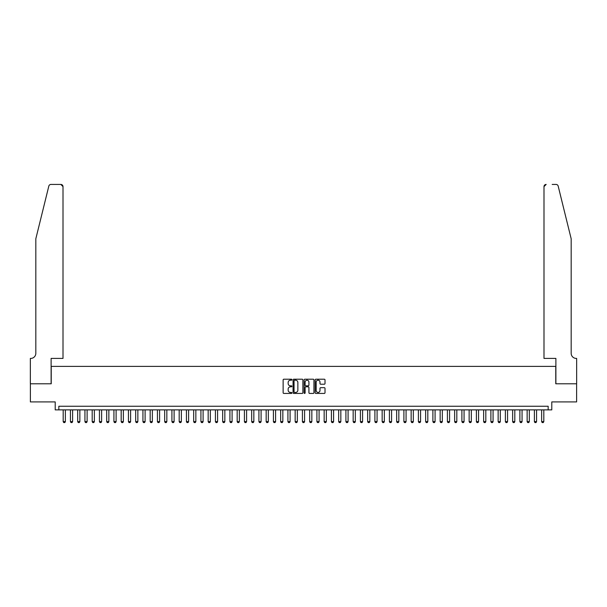 <?xml version="1.0" encoding="UTF-8"?>
<svg xmlns="http://www.w3.org/2000/svg" width="607" height="607" viewBox="0 0 607 607"><rect width="100%" height="100%" fill="white"/><g stroke="black" fill="none" stroke-linecap="round" stroke-linejoin="round"><path stroke-width="0.91" d="M291.899 379.701A0.501 0.501 0 0 0 291.406 379.208L283.841 379.208A0.713 0.713 0 0 0 283.135 379.921L283.135 392.729A0.713 0.713 0 0 0 283.841 393.435L291.406 393.435A0.501 0.501 0 0 0 291.899 392.941A0.501 0.501 0 0 0 291.406 392.441L290.427 392.441A2.276 2.276 0 0 1 288.15 390.164L288.15 389.095A2.276 2.276 0 0 1 290.427 386.818L291.406 386.818A0.501 0.501 0 0 0 291.899 386.325A0.501 0.501 0 0 0 291.406 385.824L290.427 385.824A2.276 2.276 0 0 1 288.15 383.548L288.15 382.478A2.276 2.276 0 0 1 290.427 380.202L291.406 380.202A0.501 0.501 0 0 0 291.899 379.701M324.297 384.223A0.713 0.713 0 0 0 325.011 383.51L325.011 379.921A0.713 0.713 0 0 0 324.297 379.208L315.898 379.208A0.713 0.713 0 0 0 315.185 379.921L315.185 392.729A0.713 0.713 0 0 0 315.898 393.435L324.297 393.435A0.713 0.713 0 0 0 325.011 392.729L325.011 388.389A0.713 0.713 0 0 0 324.297 387.676L320.701 387.676A0.713 0.713 0 0 0 319.988 388.389L319.988 390.536A1.904 1.904 0 0 1 318.083 392.441A1.904 1.904 0 0 1 316.186 390.536L316.186 382.107A1.904 1.904 0 0 1 318.083 380.202A1.904 1.904 0 0 1 319.988 382.107L319.988 383.51A0.713 0.713 0 0 0 320.701 384.223L324.297 384.223M548.159 409.884L551.786 409.884L551.786 401.91L576.612 401.91L576.612 383.783L555.769 383.783L555.769 366.385L51.231 366.385L51.231 383.783L30.388 383.783L30.388 401.91L55.214 401.91L55.214 409.884L548.159 409.884L548.159 406.258L58.841 406.258L58.841 409.884M302.878 379.921A0.713 0.713 0 0 0 302.165 379.208L293.773 379.208A0.713 0.713 0 0 0 293.06 379.921L293.06 392.729A0.713 0.713 0 0 0 293.773 393.435L302.165 393.435A0.713 0.713 0 0 0 302.878 392.729L302.878 379.921M304.835 379.208L313.227 379.208A0.713 0.713 0 0 1 313.94 379.921L313.94 392.729A0.713 0.713 0 0 1 313.227 393.435L309.638 393.435A0.713 0.713 0 0 1 308.925 392.729L308.925 387.532A0.713 0.713 0 0 0 308.212 386.818L305.829 386.818A0.713 0.713 0 0 0 305.116 387.532L305.116 392.941A0.501 0.501 0 0 1 304.623 393.435A0.501 0.501 0 0 1 304.122 392.941L304.122 379.921A0.713 0.713 0 0 1 304.835 379.208M294.554 380.202A0.501 0.501 0 0 0 294.054 380.703L294.054 391.94A0.501 0.501 0 0 0 294.554 392.441L295.586 392.441A2.276 2.276 0 0 0 297.862 390.164L297.862 382.478A2.276 2.276 0 0 0 295.586 380.202L294.554 380.202M308.925 382.144A1.904 1.904 0 0 0 307.021 380.24A1.904 1.904 0 0 0 305.116 382.144L305.116 385.111A0.713 0.713 0 0 0 305.829 385.824L308.212 385.824A0.713 0.713 0 0 0 308.925 385.111L308.925 382.144M63.189 409.884L63.189 421.622L65.366 421.622L65.366 409.884M65.366 421.622L64.82 422.571L63.735 422.571L63.189 421.622M48.826 186.083C49.379 184.892 49.379 184.892 48.826 186.083L35.821 238.801L35.821 353.335A5.076 5.076 0 0 1 30.752 358.411L30.35 358.411L30.35 383.783L51.117 383.783L51.117 358.411L63.007 358.411L63.007 186.607A2.178 2.178 0 0 0 60.837 184.429L50.935 184.429A2.178 2.178 0 0 0 48.826 186.083M54.82 184.429L60.837 184.429L63.007 186.607L63.007 358.411M35.821 353.335A5.076 5.076 0 0 1 30.752 358.411M567.188 222.64L558.174 186.083C557.621 184.892 557.621 184.892 558.174 186.083L571.179 238.801L571.179 353.335A5.076 5.076 0 0 0 576.248 358.411L576.65 358.411L576.65 383.783L555.883 383.783L555.883 358.411L543.993 358.411L543.993 186.607L543.993 358.411M552.18 184.429L556.065 184.429A2.178 2.178 0 0 1 558.174 186.083M546.163 184.429A2.178 2.178 0 0 0 543.993 186.607L546.163 184.429M571.179 353.335A5.076 5.076 0 0 0 576.248 358.411M70.435 409.884L70.435 421.622L72.612 421.622L72.612 409.884M72.612 421.622L72.066 422.571L70.981 422.571L70.435 421.622M77.688 409.884L77.688 421.622L79.858 421.622L79.858 409.884M79.858 421.622L79.32 422.571L78.235 422.571L77.688 421.622M84.934 409.884L84.934 421.622L87.112 421.622L87.112 409.884M87.112 421.622L86.566 422.571L85.481 422.571L84.934 421.622M92.188 409.884L92.188 421.622L94.358 421.622L94.358 409.884M94.358 421.622L93.819 422.571L92.727 422.571L92.188 421.622M99.434 409.884L99.434 421.622L101.612 421.622L101.612 409.884M101.612 421.622L101.066 422.571L99.98 422.571L99.434 421.622M106.688 409.884L106.688 421.622L108.858 421.622L108.858 409.884M108.858 421.622L108.312 422.571L107.227 422.571L106.688 421.622M113.934 409.884L113.934 421.622L116.112 421.622L116.112 409.884M116.112 421.622L115.565 422.571L114.48 422.571L113.934 421.622M121.18 409.884L121.18 421.622L123.358 421.622L123.358 409.884M123.358 421.622L122.811 422.571L121.726 422.571L121.18 421.622M128.434 409.884L128.434 421.622L130.604 421.622L130.604 409.884M130.604 421.622L130.065 422.571L128.972 422.571L128.434 421.622M135.68 409.884L135.68 421.622L137.857 421.622L137.857 409.884M137.857 421.622L137.311 422.571L136.226 422.571L135.68 421.622M142.933 409.884L142.933 421.622L145.103 421.622L145.103 409.884M145.103 421.622L144.565 422.571L143.472 422.571L142.933 421.622M150.179 409.884L150.179 421.622L152.357 421.622L152.357 409.884M152.357 421.622L151.811 422.571L150.726 422.571L150.179 421.622M157.425 409.884L157.425 421.622L159.603 421.622L159.603 409.884M159.603 421.622L159.057 422.571L157.972 422.571L157.425 421.622M164.679 409.884L164.679 421.622L166.849 421.622L166.849 409.884M166.849 421.622L166.31 422.571L165.218 422.571L164.679 421.622M171.925 409.884L171.925 421.622L174.103 421.622L174.103 409.884M174.103 421.622L173.556 422.571L172.471 422.571L171.925 421.622M179.179 409.884L179.179 421.622L181.349 421.622L181.349 409.884M181.349 421.622L180.81 422.571L179.718 422.571L179.179 421.622M186.425 409.884L186.425 421.622L188.602 421.622L188.602 409.884M188.602 421.622L188.056 422.571L186.971 422.571L186.425 421.622M193.671 409.884L193.671 421.622L195.849 421.622L195.849 409.884M195.849 421.622L195.302 422.571L194.217 422.571L193.671 421.622M200.925 409.884L200.925 421.622L203.102 421.622L203.102 409.884M203.102 421.622L202.556 422.571L201.471 422.571L200.925 421.622M208.171 409.884L208.171 421.622L210.348 421.622L210.348 409.884M210.348 421.622L209.802 422.571L208.717 422.571L208.171 421.622M215.424 409.884L215.424 421.622L217.594 421.622L217.594 409.884M217.594 421.622L217.056 422.571L215.963 422.571L215.424 421.622M222.67 409.884L222.67 421.622L224.848 421.622L224.848 409.884M224.848 421.622L224.302 422.571L223.217 422.571L222.67 421.622M229.924 409.884L229.924 421.622L232.094 421.622L232.094 409.884M232.094 421.622L231.555 422.571L230.463 422.571L229.924 421.622M237.17 409.884L237.17 421.622L239.348 421.622L239.348 409.884M239.348 421.622L238.801 422.571L237.716 422.571L237.17 421.622M244.416 409.884L244.416 421.622L246.594 421.622L246.594 409.884M246.594 421.622L246.047 422.571L244.962 422.571L244.416 421.622M251.67 409.884L251.67 421.622L253.84 421.622L253.84 409.884M253.84 421.622L253.301 422.571L252.208 422.571L251.67 421.622M258.916 409.884L258.916 421.622L261.093 421.622L261.093 409.884M261.093 421.622L260.547 422.571L259.462 422.571L258.916 421.622M266.17 409.884L266.17 421.622L268.34 421.622L268.34 409.884M268.34 421.622L267.801 422.571L266.708 422.571L266.17 421.622M273.416 409.884L273.416 421.622L275.593 421.622L275.593 409.884M275.593 421.622L275.047 422.571L273.962 422.571L273.416 421.622M280.662 409.884L280.662 421.622L282.839 421.622L282.839 409.884M282.839 421.622L282.293 422.571L281.208 422.571L280.662 421.622M287.915 409.884L287.915 421.622L290.085 421.622L290.085 409.884M290.085 421.622L289.547 422.571L288.462 422.571L287.915 421.622M295.161 409.884L295.161 421.622L297.339 421.622L297.339 409.884M297.339 421.622L296.793 422.571L295.708 422.571L295.161 421.622M302.415 409.884L302.415 421.622L304.585 421.622L304.585 409.884M304.585 421.622L304.046 422.571L302.954 422.571L302.415 421.622M309.661 409.884L309.661 421.622L311.839 421.622L311.839 409.884M311.839 421.622L311.292 422.571L310.207 422.571L309.661 421.622M316.915 409.884L316.915 421.622L319.085 421.622L319.085 409.884M319.085 421.622L318.538 422.571L317.453 422.571L316.915 421.622M324.161 409.884L324.161 421.622L326.338 421.622L326.338 409.884M326.338 421.622L325.792 422.571L324.707 422.571L324.161 421.622M331.407 409.884L331.407 421.622L333.584 421.622L333.584 409.884M333.584 421.622L333.038 422.571L331.953 422.571L331.407 421.622M338.66 409.884L338.66 421.622L340.831 421.622L340.831 409.884M340.831 421.622L340.292 422.571L339.199 422.571L338.66 421.622M345.907 409.884L345.907 421.622L348.084 421.622L348.084 409.884M348.084 421.622L347.538 422.571L346.453 422.571L345.907 421.622M353.16 409.884L353.16 421.622L355.33 421.622L355.33 409.884M355.33 421.622L354.792 422.571L353.699 422.571L353.16 421.622M360.406 409.884L360.406 421.622L362.584 421.622L362.584 409.884M362.584 421.622L362.038 422.571L360.953 422.571L360.406 421.622M367.652 409.884L367.652 421.622L369.83 421.622L369.83 409.884M369.83 421.622L369.284 422.571L368.199 422.571L367.652 421.622M374.906 409.884L374.906 421.622L377.076 421.622L377.076 409.884M377.076 421.622L376.537 422.571L375.445 422.571L374.906 421.622M382.152 409.884L382.152 421.622L384.33 421.622L384.33 409.884M384.33 421.622L383.783 422.571L382.698 422.571L382.152 421.622M389.406 409.884L389.406 421.622L391.576 421.622L391.576 409.884M391.576 421.622L391.037 422.571L389.944 422.571L389.406 421.622M396.652 409.884L396.652 421.622L398.829 421.622L398.829 409.884M398.829 421.622L398.283 422.571L397.198 422.571L396.652 421.622M403.898 409.884L403.898 421.622L406.075 421.622L406.075 409.884M406.075 421.622L405.529 422.571L404.444 422.571L403.898 421.622M411.151 409.884L411.151 421.622L413.329 421.622L413.329 409.884M413.329 421.622L412.783 422.571L411.698 422.571L411.151 421.622M418.398 409.884L418.398 421.622L420.575 421.622L420.575 409.884M420.575 421.622L420.029 422.571L418.944 422.571L418.398 421.622M425.651 409.884L425.651 421.622L427.821 421.622L427.821 409.884M427.821 421.622L427.282 422.571L426.19 422.571L425.651 421.622M432.897 409.884L432.897 421.622L435.075 421.622L435.075 409.884M435.075 421.622L434.529 422.571L433.444 422.571L432.897 421.622M440.151 409.884L440.151 421.622L442.321 421.622L442.321 409.884M442.321 421.622L441.782 422.571L440.69 422.571L440.151 421.622M447.397 409.884L447.397 421.622L449.575 421.622L449.575 409.884M449.575 421.622L449.028 422.571L447.943 422.571L447.397 421.622M454.643 409.884L454.643 421.622L456.821 421.622L456.821 409.884M456.821 421.622L456.274 422.571L455.189 422.571L454.643 421.622M461.897 409.884L461.897 421.622L464.067 421.622L464.067 409.884M464.067 421.622L463.528 422.571L462.435 422.571L461.897 421.622M469.143 409.884L469.143 421.622L471.32 421.622L471.32 409.884M471.32 421.622L470.774 422.571L469.689 422.571L469.143 421.622M476.396 409.884L476.396 421.622L478.566 421.622L478.566 409.884M478.566 421.622L478.028 422.571L476.935 422.571L476.396 421.622M483.642 409.884L483.642 421.622L485.82 421.622L485.82 409.884M485.82 421.622L485.274 422.571L484.189 422.571L483.642 421.622M490.888 409.884L490.888 421.622L493.066 421.622L493.066 409.884M493.066 421.622L492.52 422.571L491.435 422.571L490.888 421.622M498.142 409.884L498.142 421.622L500.312 421.622L500.312 409.884M500.312 421.622L499.773 422.571L498.688 422.571L498.142 421.622M505.388 409.884L505.388 421.622L507.566 421.622L507.566 409.884M507.566 421.622L507.02 422.571L505.935 422.571L505.388 421.622M512.642 409.884L512.642 421.622L514.812 421.622L514.812 409.884M514.812 421.622L514.273 422.571L513.181 422.571L512.642 421.622M519.888 409.884L519.888 421.622L522.066 421.622L522.066 409.884M522.066 421.622L521.519 422.571L520.434 422.571L519.888 421.622M527.142 409.884L527.142 421.622L529.312 421.622L529.312 409.884M529.312 421.622L528.765 422.571L527.68 422.571L527.142 421.622M534.388 409.884L534.388 421.622L536.565 421.622L536.565 409.884M536.565 421.622L536.019 422.571L534.934 422.571L534.388 421.622M541.634 409.884L541.634 421.622L543.811 421.622L543.811 409.884M543.811 421.622L543.265 422.571L542.18 422.571L541.634 421.622"/></g></svg>
